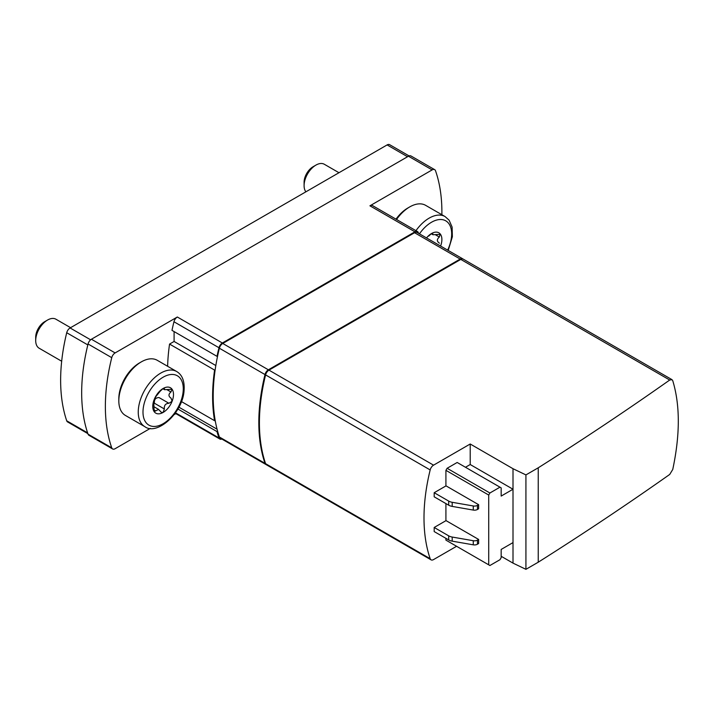 <?xml version="1.0" encoding="UTF-8"?>
<svg xmlns="http://www.w3.org/2000/svg" width="714" height="714" viewBox="0 0 714 714"><rect width="100%" height="100%" fill="white"/><g stroke="black" fill="none" stroke-linecap="round" stroke-linejoin="round"><path stroke-width="1.07" d="M409.077 155.911L389.621 144.674A5.025 2.901 120 0 0 387.113 144.924L70.097 327.958A5.025 2.901 120 0 0 66.714 332.733A173.44 100.138 120 0 0 66.714 420.805A5.025 2.901 120 0 0 67.58 421.929L87.867 433.639M488.724 495.052L488.724 564.836L489.902 565.515L499.978 559.705L501.166 557.652L501.166 549.441L513.009 542.595L513.009 563.123L525.923 569.326L538.24 562.213A3687.283 2128.836 0 0 0 669.714 474.444L672.749 469.473C680.147 434.647 680.147 405.052 672.749 380.705L671.963 379.652L669.714 380.026A3687.283 2128.836 180 0 1 538.24 467.804L525.923 474.908L513.009 468.714L513.009 489.233L501.166 496.078L501.166 487.867L499.978 487.18L489.902 492.999L488.724 495.052L445.92 470.339L445.92 485.939M445.92 503.593L445.92 520.693M445.92 538.347L445.92 540.123L447.107 540.81M488.724 564.836L445.92 540.123M478.63 504.682L446.036 485.868L434.192 492.714L434.192 496.819L448.695 505.191A8.381 4.837 0 0 0 452.203 506.404L473.275 510.073A4.186 2.419 0 0 0 477.443 509.475L478.63 508.787L478.63 504.682L477.443 505.369L477.443 509.475M478.63 539.436L446.036 520.622L434.192 527.467L448.695 535.839A8.381 4.837 0 0 0 452.203 537.053L473.275 540.721A4.186 2.419 0 0 0 477.443 540.123L478.63 539.436L478.63 543.541L477.443 544.229L477.443 540.123M501.166 556.277L513.009 563.123M513.009 468.714L470.214 444.001L470.214 464.528L465.474 467.259M513.009 542.595L513.009 489.233L470.214 464.528M499.978 487.18L457.174 462.476L447.107 468.286L445.92 470.339M470.214 444.001L433.559 465.162A5.025 2.901 120 0 0 430.176 469.937A173.44 100.138 120 0 0 430.176 558.705A5.025 2.901 120 0 0 431.042 559.83A5.025 2.901 120 0 0 433.559 559.58L456.585 546.281M672.008 379.661L463.288 259.155A5.025 2.901 120 0 0 460.78 259.405L268.964 370.138A5.025 2.901 120 0 0 265.59 374.912A173.44 100.138 120 0 0 265.59 463.681A5.025 2.901 120 0 0 266.456 464.805L431.042 559.83M525.923 474.908L525.923 569.326M538.24 467.804L538.24 562.213M462.975 259.012A5.025 2.901 120 0 0 462.699 258.807A5.025 2.901 120 0 0 460.182 259.057L268.375 369.798A5.025 2.901 120 0 0 265.001 374.564A173.44 100.138 120 0 0 265.001 463.341A5.025 2.901 120 0 0 265.858 464.457A5.025 2.901 120 0 0 266.17 464.6M462.699 258.807L417.074 232.469A5.025 2.901 120 0 0 414.566 232.719L222.75 343.461A5.025 2.901 120 0 0 219.376 348.227A173.44 100.138 120 0 0 217.609 356.009A173.44 100.138 120 0 0 215.173 369.727A173.44 100.138 120 0 0 215.173 420.359A173.44 100.138 120 0 0 217.609 431.265A173.44 100.138 120 0 0 219.376 437.004A5.025 2.901 120 0 0 220.242 438.119L265.858 464.457M215.173 420.359L214.584 420.698A173.44 100.138 120 0 1 214.584 370.075L215.173 369.727M221.84 439.039A5.025 2.901 120 0 1 219.85 439.03A5.025 2.901 120 0 1 218.993 437.932A173.44 100.138 120 0 1 217.011 431.604L217.609 431.265M418.556 233.326A173.44 100.138 120 0 0 418.324 232.657A5.025 2.901 120 0 0 417.476 231.559A5.025 2.901 120 0 0 414.959 231.809L222.357 343.006A5.025 2.901 120 0 0 218.993 347.745A173.44 100.138 120 0 0 217.011 356.348L171.985 330.359A173.44 100.138 120 0 1 173.957 321.755A5.025 2.901 120 0 1 177.331 317.007L115.124 352.921A5.025 2.901 120 0 0 111.75 357.669A173.44 100.138 120 0 0 111.75 447.848A5.025 2.901 120 0 0 112.607 448.954A5.025 2.901 120 0 0 115.124 448.704L150.324 428.382M214.584 370.075L169.557 344.077A173.44 100.138 120 0 0 167.629 366.291M214.584 420.698L181.445 401.571M174.154 414.62L175.858 413.638M169.557 344.077L174.091 341.453L174.091 331.573M441.877 214.718A173.44 100.138 120 0 0 435.513 170.744A5.025 2.901 120 0 0 434.656 169.646A5.025 2.901 120 0 0 432.14 169.896L369.932 205.81A5.025 2.901 120 0 1 372.44 205.561L417.476 231.559M434.656 169.646L410.952 155.964A5.025 2.901 120 0 0 408.444 156.214L91.419 339.239A5.025 2.901 120 0 0 88.054 343.987A173.44 100.138 120 0 0 88.054 434.166A5.025 2.901 120 0 0 88.911 435.272L112.607 448.954M217.011 431.604L177.893 409.024M217.609 356.009L217.011 356.348M178.911 407.176L217.056 429.194M174.091 341.453L215.824 365.541M268.955 370.147L268.776 370.254A5.025 2.901 120 0 0 265.394 375.046A173.44 100.138 120 0 0 259.414 422.518M489.902 492.999L447.107 468.286M434.192 492.714L448.695 501.085A8.381 4.837 0 0 0 452.203 502.299L473.275 505.967A4.186 2.419 0 0 0 477.443 505.369M477.443 544.229A4.186 2.419 0 0 1 473.275 544.827L452.203 541.158A8.381 4.837 0 0 1 448.695 539.945L434.192 531.573L434.192 527.467M144.844 426.669L125.414 415.441A31.835 18.386 -60 0 1 118.819 400.866L118.819 398.68A29.158 16.833 -60 0 1 139.435 362.971L141.327 361.873A31.835 18.386 -60 0 1 157.25 360.293L176.688 371.521C182.498 374.993 184.935 381.713 183.98 391.674C181.954 413.915 156.616 435.692 144.844 426.669A31.835 18.386 -60 0 1 139.962 401.152A31.835 18.386 -60 0 1 160.766 373.092A31.835 18.386 -60 0 1 176.688 371.521M118.819 400.866A31.835 18.386 -60 0 1 141.327 361.873L139.435 362.971M163.586 388.264L164.363 388.711L163.131 388.487L160.329 391.04L155.759 396.725L153.742 401.928L154.153 411.63L158.579 409.417L161.391 412.389L163.131 412.433A14.664 8.47 -60 0 1 154.153 411.63A14.664 8.47 -60 0 1 154.153 399.653A14.664 8.47 -60 0 1 163.131 388.487A14.664 8.47 -60 0 1 172.11 389.291A14.664 8.47 -60 0 1 172.11 401.259A14.664 8.47 -60 0 1 163.131 412.433L164.363 408.97C164.015 405.347 165.532 403.455 168.932 403.285L172.11 401.259L171.03 398.126M166.996 389.701L170.949 391.986L172.11 389.291L164.559 389.692L164.291 388.193M170.949 391.986C168.325 394.208 168.325 396.243 170.949 398.082L170.726 397.957M164.363 408.97L154.411 403.223C154.045 399.617 155.572 397.725 158.981 397.537L168.932 403.285M61.681 361.239L39.172 348.236A16.761 9.675 -60 0 1 35.7 340.569L35.7 337.204A12.647 7.301 -60 0 1 44.643 321.719L47.552 320.042A16.761 9.675 -60 0 1 55.924 319.212L70.579 327.672M35.7 340.569A16.761 9.675 -60 0 1 47.552 320.042M395.993 219.162A29.158 16.833 -60 0 1 407.828 208.015L409.72 206.917A31.835 18.386 -60 0 1 425.642 205.346L445.072 216.565L449.115 220.189L452.105 227.07L452.373 236.718L448.196 250.436M396.529 219.466A31.835 18.386 -60 0 1 409.72 206.917L407.828 208.015M426.508 237.923A14.664 8.47 -60 0 1 431.524 233.532A14.664 8.47 -60 0 1 440.502 234.335A14.664 8.47 -60 0 1 440.6 246.053M431.979 233.308L432.755 233.755L431.524 233.532L428.721 236.084M431.194 233.737L432.943 234.745L432.684 233.237M435.379 234.745L439.342 237.03L440.136 234.013M440.502 234.335L432.943 234.736M439.413 243.171L439.342 243.126C436.718 241.287 436.718 239.261 439.342 237.03M305.887 191.825A16.761 9.675 -60 0 1 304.093 185.613L304.093 182.257A12.647 7.301 -60 0 1 313.027 166.773L315.936 165.095A16.761 9.675 -60 0 1 324.317 164.265L338.971 172.717M304.093 185.613A16.761 9.675 -60 0 1 315.936 165.095M669.714 380.026L460.78 259.405M433.559 465.162L268.964 370.138M430.176 558.705L265.59 463.681M430.176 469.937L265.59 374.912M460.182 259.057L414.566 232.719M268.375 369.798L222.75 343.461M265.001 374.564L219.376 348.227M265.001 463.341L219.376 437.004M218.993 347.745L173.957 321.755M432.14 169.896L408.444 156.214M115.124 352.921L91.419 339.239M222.357 343.006L177.331 317.007M414.959 231.809L369.932 205.81M111.75 357.669L88.054 343.987M111.75 447.848L88.054 434.166M218.993 437.932L175.483 412.808M448.695 501.085L448.695 505.191M452.203 502.299L452.203 506.404M473.275 505.967L473.275 510.073M448.695 539.945L448.695 535.839M452.203 541.158L452.203 537.053M473.275 544.827L473.275 540.721M87.608 432.862L66.714 420.805M87.822 344.916L66.714 332.733M90.624 339.81L70.097 327.958M407.551 156.732L387.113 144.924M163.131 377.197A28.489 16.449 -60 0 1 180.58 402.018A28.489 16.449 -60 0 1 145.692 422.161A28.489 16.449 -60 0 1 163.131 377.197M153.671 409.684L155.759 410.889M415.959 230.684A31.835 18.386 -60 0 1 429.159 218.136A31.835 18.386 -60 0 1 445.072 216.565M419.457 233.844A28.489 16.449 -60 0 1 431.524 222.241A28.489 16.449 -60 0 1 449.534 224.687A28.489 16.449 -60 0 1 447.651 250.123M219.85 439.03L175.171 413.245M153.885 406.694L158.588 409.408M162.81 388.693L164.55 389.701"/></g></svg>
